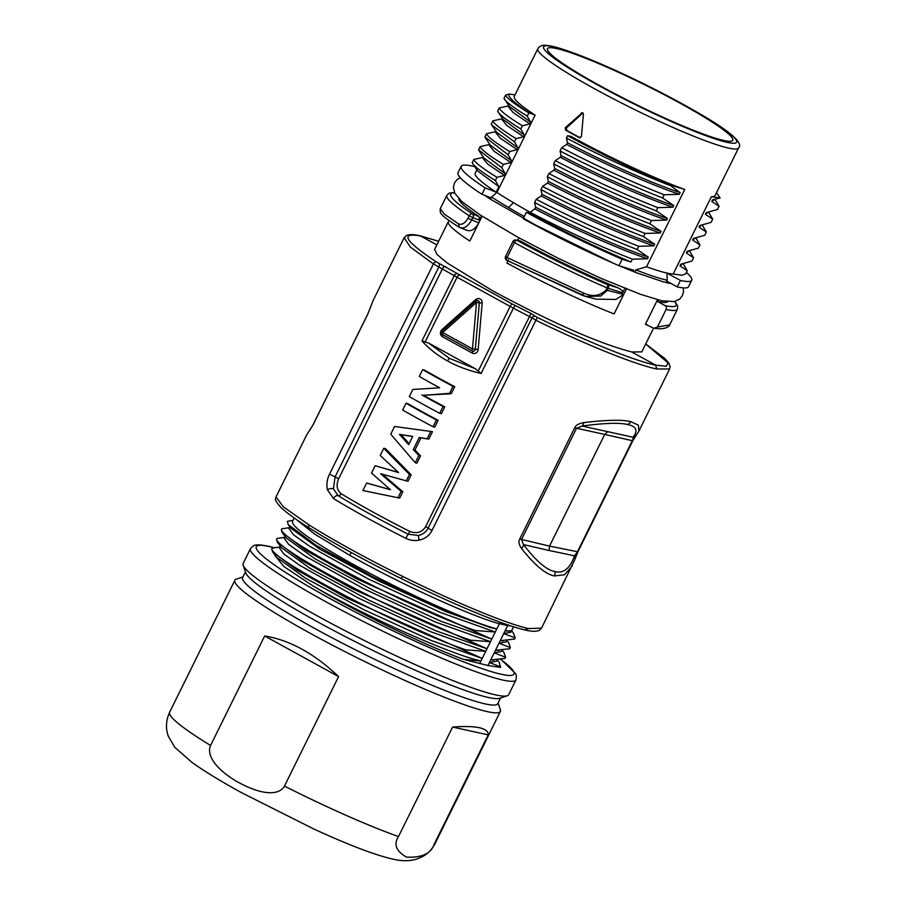 <?xml version="1.0" encoding="UTF-8"?>
<svg xmlns="http://www.w3.org/2000/svg" width="906" height="906" viewBox="0 0 906 906"><rect width="100%" height="100%" fill="white"/><g stroke="black" fill="none" stroke-linecap="round" stroke-linejoin="round"><path stroke-width="1.36" d="M680.372 103.341A103.375 10.736 26.3 0 0 547.428 48.698A103.375 10.736 26.3 0 0 599.851 85.64A103.375 10.736 26.3 0 0 732.784 140.305A103.375 10.736 26.3 0 0 680.372 103.341M684.743 189.479A111.959 11.631 -153.7 0 1 571.04 136.432L567.62 135.674C598.481 152.718 639.274 172.434 669.172 184.677L684.743 189.479L646.544 266.76A111.959 11.631 26.3 0 0 666.997 273.08A111.959 11.631 26.3 0 0 673.192 273.986L711.391 196.704A111.959 11.631 -153.7 0 0 715.015 195.628L738.571 147.961C746.963 139.671 703.35 113.963 645.027 84.428C625.955 75.017 608.107 66.874 591.493 59.989L566.646 50.521C557.099 47.237 549.987 45.504 545.321 45.3C542.218 44.926 539.727 46.07 537.824 48.743A111.959 11.631 26.3 0 0 613.328 98.788A111.959 11.631 26.3 0 0 728.752 148.131A111.959 11.631 26.3 0 0 738.571 147.961M485.106 187.859L481.924 194.303A128.573 13.352 26.3 0 1 457.994 172.774L461.177 166.33A128.573 13.352 -153.7 0 0 485.106 187.859L496.216 192.174L498.923 186.681L495.378 180.521L496.975 177.316L504.472 175.458L505.288 173.793L501.743 167.644L503.34 164.428L510.848 162.559L511.664 160.906L508.107 154.756L509.693 151.54L517.213 149.671L518.028 148.018L514.472 141.868L516.058 138.652L523.589 136.783L524.404 135.141L520.837 128.992L522.422 125.775L529.942 123.918L530.757 122.276L509.489 106.58L504.008 98.29L505.605 95.073L509.081 94.043C507.553 96.58 514.223 102.842 529.081 112.82L535.106 115.153A111.959 11.631 -153.7 0 1 514.268 96.41L537.824 48.743M535.106 115.153L496.907 192.446A111.959 11.631 26.3 0 0 513.385 202.638A111.959 11.631 26.3 0 0 529.919 212.106M579.738 137.837L579.41 137.712A111.959 11.631 26.3 0 1 565.48 130.056L565.321 127.689L582.422 112.616L583.43 114.133L581.403 136.534L579.41 137.712L580.1 137.859M671.12 283.533L666.929 282.785L667.529 281.562L677.258 286.908L680.44 280.464L666.997 273.08L667.167 280.26A115.572 12.005 -153.7 0 1 635.853 269.897L646.544 266.76M666.929 282.785L666.057 282.502A115.572 12.005 -153.7 0 1 665.989 282.491L662.864 281.732M667.167 280.26L666.057 282.502M553.691 163.85C588.583 182.027 622.762 197.701 656.238 210.871L657.824 207.655L672.954 207.214C643 197.1 596.556 176.285 560.304 157.293L555.276 160.645L553.691 163.85L554.755 168.516L553.917 170.203C590.202 189.161 636.635 209.977 666.578 220.113L651.459 220.532L649.862 223.748C616.431 210.588 582.241 194.926 547.326 176.738L548.379 181.415L547.564 183.057C583.815 202.072 630.27 222.853 660.214 232.989L645.083 233.42L643.498 236.625L654.676 244.212L653.86 245.854L638.73 246.296L637.145 249.512L648.3 257.111L647.473 258.765L632.365 259.173L630.984 261.97L622.128 259.241L618.934 265.685L633.781 270.26L633.181 271.472L619.285 265.786L636.42 272.763L663.305 281.845M613.781 263.442L527.269 220.962M613.362 263.25L546.012 231.03L489.942 198.912A9.388 7.089 123.2 0 0 489.852 198.856L484.631 195.356M508.413 259.988L506.93 263A115.572 12.005 -153.7 0 0 614.087 313.918L626.703 288.414M434.597 249.456L437.111 254.597L447.145 262.966L493.057 291.053C552.92 323.182 599.149 343.487 631.72 351.97L641.81 351.89M647.122 324.631A115.572 12.005 -153.7 0 1 645.423 324.28L653.815 328.312L657.428 327.021L666.114 309.456A2.888 2.65 102.4 0 0 665.049 305.594L657.665 301.528L658.424 299.988M657.53 299.75L645.638 323.816M657.428 327.021L669.625 324.96C670.032 324.473 668.9 328.391 660.678 328.81L653.815 328.312M657.665 301.528A116.557 12.106 26.3 0 0 667.563 301.766M466.669 230.192C470.871 231.891 474.914 229.467 478.787 222.921L482.105 216.217M467.972 218.255C464.948 223.374 461.788 225.232 458.47 223.85L444.2 214.009L440.225 208.742L446.851 195.322A128.573 13.352 -153.7 0 0 469.183 215.798A2.888 2.22 -56.5 0 1 472.547 214.043A2.888 1.869 111.2 0 1 472.864 217.655L469.183 215.798L467.972 218.255L478.787 222.921L469.829 241.041A115.572 12.005 -153.7 0 1 448.323 221.687L448.923 220.486M517.7 240.328L518.934 237.848M520.35 241.019L516.137 239.988A2.888 2.65 102.4 0 1 516.794 240.237A2.888 1.053 118.6 0 0 514.449 242.593L512.932 241.528L505.548 256.466L507.066 257.531L514.449 242.593A128.573 13.352 -153.7 0 0 607.122 287.938A2.888 1.257 -66.6 0 0 607.382 284.552A125.685 13.058 -153.7 0 1 556.069 260.656A125.685 13.058 -153.7 0 1 516.794 240.237L520.35 241.019A116.557 12.106 26.3 0 0 617.847 287.78L607.382 284.552A2.888 2.412 107.1 0 1 608.22 288.357L607.167 290.486L600.712 296.013L585.933 296.522L582.241 295.265M624.823 288.38L622.637 292.797C623.294 291.381 621.697 289.716 617.847 287.78M623.736 294.45L606.069 290.067C599.829 296.024 592.445 297.077 583.906 293.216L507.066 257.531A2.888 1.065 -63.3 0 0 506.839 260.328L585.933 296.522L596.137 299.15L615.876 299.433L623.736 294.45M582.162 295.254L506.941 260.362A2.888 1.065 -63.3 0 1 506.839 260.328A2.888 2.888 0 0 1 505.548 256.466M572.388 565.729L564.506 574.778L554.381 575.933C545.65 574.291 534.687 565.129 521.494 548.458C518.889 544.551 518.3 541.414 519.727 539.025L574.698 427.813C575.695 425.265 578.696 423.544 583.679 422.626C606.442 419.908 622.105 419.569 630.678 421.596L638.436 425.208L638.832 431.279L669.636 368.957L656.737 369.002C635.332 364.654 586.205 344.846 535.888 320.282L537.179 317.383L531.007 313.499L512.536 304.156L436.692 262.14C404.71 240.894 399.421 232.185 420.814 236.047L438.629 241.313M535.888 316.579A2.888 2.877 16 0 0 532.026 317.881L535.888 320.282L432.003 530.486C429.467 535.514 425.163 538.73 419.082 540.146C414.506 541.018 410.056 540.395 405.729 538.277L408.198 534.189A143.748 14.926 -153.7 0 1 338.085 495.65L333.431 488.832L335.061 476.918L438.957 266.715A2.888 1.971 -69.5 0 0 438.538 263.068M309.059 524.948A2.888 2.061 122.3 0 0 309.467 528.119C295.786 519.478 286.183 512.513 280.656 507.213C272.661 497.881 276.194 499.41 276.024 496.941L283.306 506.828L309.059 524.948C334.155 540.689 365.322 557.813 402.536 576.329C454.586 602.196 506.488 623.724 528.458 628.56L541.528 628.164L574.914 559.421A5.776 4.949 18.1 0 0 574.529 555.808C569.999 568.549 563.43 573.792 554.823 571.539C546.499 570.021 536.046 561.04 523.487 544.585A5.776 3.59 143.3 0 1 521.494 548.458M405.729 538.277A148.086 15.379 -153.7 0 1 333.51 498.583L327.394 489.75C326.307 484.404 327.021 479.206 329.512 474.155L433.408 263.952L410.407 247.134L404.133 237.734L373.329 300.056L367.813 314.088L312.842 425.299L306.828 434.62L312.83 425.208L367.802 313.997L373.329 300.056M645.706 344.008L668.107 362.932L666.25 366.273L655.672 365.141L631.72 351.97M531.007 313.499L425.695 526.545L428.142 528.085L532.026 317.881L513.374 308.187L481.109 373.476C468.583 370.565 457.405 366.409 447.587 360.973C437.723 355.582 429.184 348.912 421.958 340.962L454.223 275.673L433.408 263.952A2.888 2.14 -57 0 1 436.692 262.14M425.695 526.545C422.117 532.388 416.839 534.019 409.84 531.46A140.86 14.632 -153.7 0 1 341.143 493.702C336.772 490.021 335.956 485.027 338.674 478.719L442.57 268.504A2.888 2.038 -57.6 0 1 445.775 266.647M375.152 465.741L371.528 473.057L390.497 489.75L366.59 483.045L362.898 490.52L397.96 497.745L401.12 491.358L380.577 473.736L406.318 480.848L409.467 474.461L383.782 448.277L380.226 455.469L398.549 472.581L375.152 465.741L398.357 472.4M406.318 480.848L408.017 481.222L411.177 474.835L385.48 448.651L383.782 448.277M401.12 491.358L402.819 491.732L382.275 474.11M402.819 491.732L399.671 498.119L362.898 490.52M390.327 489.602L366.59 483.045M432.502 431.675L428.821 439.138L420.95 437.87L414.959 449.988L420.531 455.888L416.964 463.125L415.254 462.751L390.746 434.178L394.552 426.477L432.502 431.675M438.119 420.305A140.86 14.632 -153.7 0 1 407.745 403.612L406.035 403.238L402.672 410.056A145.186 15.085 -153.7 0 0 433.045 426.76L434.744 427.134L438.119 420.305L436.42 419.931L433.045 426.76M454.733 386.703A140.86 14.632 -153.7 0 1 424.348 370.01L422.649 369.637L419.274 376.454A145.186 15.085 -153.7 0 0 439.659 387.791L412.853 389.455L409.319 396.601A145.186 15.085 -153.7 0 0 439.693 413.295L441.403 413.668L444.778 406.851A140.86 14.632 -153.7 0 1 423.498 395.299L451.256 393.736L454.733 386.703L453.023 386.33L449.557 393.351L423.498 395.299M481.109 373.476L475.242 368.674L449.433 358.357L428.708 343.091L421.958 340.962M475.242 368.674L428.708 343.091M442.343 331.064L442.139 331.098A2.163 2.163 0 0 0 442.536 334.608L472.275 350.962A2.163 0.838 118.8 0 1 472.479 348.878L475.31 349.184L479.342 302.763L476.511 302.457L475.91 301.019L442.139 331.098L442.74 332.525L472.479 348.878L476.511 302.457L442.74 332.525A2.163 0.838 118.8 0 0 442.536 334.608L442.536 334.608A2.163 0.838 118.8 0 0 442.626 334.642L472.196 350.905M475.91 301.019L476.114 300.996A2.163 1.982 -77.6 0 1 477.824 300.52A2.163 2.163 0 0 0 475.91 301.019M472.853 351.177A2.163 2.163 0 0 1 472.275 350.962A2.163 0.838 118.8 0 0 472.366 350.996A2.163 1.982 -77.6 0 0 475.31 349.184L478.142 349.49L482.173 303.068A4.337 3.975 -77.6 0 0 475.729 299.535L441.958 329.603A4.337 3.975 -77.6 0 0 442.513 336.76L472.252 353.114A4.337 3.975 -77.6 0 0 478.142 349.49M432.003 530.486L428.142 528.085C426.182 531.935 422.932 534.415 418.379 535.525L408.198 534.189L409.84 531.46M402.536 576.329L401.381 578.64C364.812 560.452 334.178 543.611 309.467 528.119L309.467 528.119A2.888 2.061 122.3 0 0 309.739 528.255C334.348 543.691 364.903 560.486 401.381 578.628L401.381 578.628C452.615 604.098 503.453 625.219 525.48 630.089L525.525 630.1C531.697 631.584 536.307 631.652 539.364 630.327L541.528 628.152M275.367 556.137L283.872 566.522L312.581 585.65C352.287 609.987 422.139 644.155 463.713 659.398L487.949 665.525L500.554 667.382L499.263 662.354M479.625 663.702L496.805 628.923A122.435 12.718 -153.7 0 1 370.509 573.657A122.435 12.718 -153.7 0 1 292.559 521.358L294.224 517.994M487.949 665.525L507.7 625.559L499.376 623.736A5.776 5.3 -77.1 0 1 500.384 622.275A5.776 5.085 -74.4 0 0 499.376 623.736L496.805 628.923L490.656 627.654L438.255 607.733L372.559 576.692L316.047 545.299L288.187 524.54L287.417 521.301L293.068 520.338M463.713 659.398L480.961 660.995C448.549 653.804 361.392 614.2 312.581 585.65M276.602 557.235L305.299 578.039L364.133 609.829L431.437 640.576L482.23 658.424L347.009 598.164L296.76 569.965L272.627 551.856L271.777 549.24L272.344 548.085C263.023 554.631 395.061 625.695 465.82 649.851L485.729 651.335L430.543 631.663L358.425 598.119L299.829 565.401L283.872 554.042L279.467 547.87L280.735 545.287M465.254 651.018L465.82 649.851M279.875 547.02L272.344 548.085M281.381 547.575L310.079 568.379L368.923 600.18L436.228 630.927L487.02 648.764L351.788 588.504L301.539 560.304L277.406 542.196L276.545 539.58L277.123 538.424C267.791 544.97 399.829 616.023 470.599 640.191L490.508 641.675L435.322 622.003L363.204 588.458L304.609 555.74L288.652 544.37L284.235 538.209L285.515 535.627M470.021 641.357L470.599 640.191M284.654 537.36L277.123 538.424M286.149 537.915L314.846 558.719L373.691 590.519L440.995 621.256L491.788 639.104L356.568 578.843L306.307 550.644L282.174 532.535L281.324 529.919L281.891 528.764C272.57 535.31 404.608 606.363 475.367 630.531L495.288 632.014L440.101 612.343L367.972 578.798L309.376 546.08L293.431 534.71L289.014 528.538L290.282 525.967M289.433 527.7L281.891 528.764M474.801 631.697L475.367 630.531M290.928 528.255L319.625 549.059L378.459 580.848L445.763 611.595L490.656 627.654M499.376 623.736C470.961 616.182 399.591 583.555 349.931 555.423L314.484 533.985L296.477 519.568M508.04 624.959A5.776 5.3 -78.1 0 0 507.7 625.559A5.776 5.47 -82.3 0 1 508.04 624.97M510.576 625.808L507.7 625.559M510.101 630.938L505.14 630.746A122.435 12.718 26.3 0 0 510.101 630.938A122.435 12.718 26.3 0 0 512.083 629.863L513.6 626.793M512.083 629.84L510.916 632.195L503.736 633.577L515.118 637.903L514.54 639.07L500.237 640.667L503.419 640.814M515.118 637.903L513.487 633.249M498.923 650.474L495.457 650.327L509.772 648.73L510.338 647.563L498.957 643.237L506.148 641.867L506.771 640.61M510.338 647.563L508.708 642.898M493.861 660.134L490.678 659.987L504.993 658.39L505.571 657.235L494.189 652.898L501.38 651.527L501.992 650.27M505.571 657.235L503.929 652.558M497.224 659.93L496.601 661.187L489.41 662.558L500.792 666.895M318.233 616.386A148.086 15.379 -153.7 0 1 243.17 565.253A148.086 15.379 -153.7 0 1 243.148 563.453L250.475 548.64A148.086 15.379 -153.7 0 0 350.339 614.823A148.086 15.379 -153.7 0 0 502.989 680.089A148.086 15.379 -153.7 0 0 515.978 679.862L508.651 694.676A148.086 15.379 -153.7 0 1 507.224 695.763A148.086 15.379 -153.7 0 1 495.673 694.902A148.086 15.379 -153.7 0 1 318.233 616.386M507.224 695.763L499.546 698.311A142.299 14.779 -153.7 0 1 317.938 622.037A142.299 14.779 26.3 0 1 245.798 572.898L243.17 565.253M245.447 571.867L242.604 577.609A142.299 14.779 26.3 0 0 314.756 628.47A142.299 14.779 -153.7 0 0 497.745 703.713L500.588 697.96M498.085 703.011L500.361 709.625A148.086 15.379 -153.7 0 1 500.384 711.425A148.086 15.379 -153.7 0 1 487.394 711.64A148.086 15.379 -153.7 0 1 309.954 633.135A148.086 15.379 -153.7 0 1 234.881 580.202A148.086 15.379 -153.7 0 1 236.319 579.127L242.944 576.918M234.881 580.202L169.626 712.241A148.086 15.379 26.3 0 0 210.566 745.468L264.677 635.978L338.584 676.601C314.439 653.611 289.807 640.078 264.677 635.978M338.584 676.601L284.461 786.091A148.086 15.379 26.3 0 0 398.504 836.555L452.615 727.065C464.2 726.182 473.136 726.408 479.433 727.745C485.559 729.149 488.493 731.527 488.198 734.891L434.087 844.381A148.086 15.379 26.3 0 0 435.129 843.452C432.151 849.25 427.938 853.645 422.479 856.634L416.692 859.103C409.739 861.153 402.162 861.232 393.963 859.352C373.329 854.879 343.646 842.614 314.439 829.307L241.721 792.784C220.928 781.357 204.348 771.221 191.993 762.41L174.756 747.291L168.369 736.318C165.492 728.571 165.911 720.542 169.626 712.241M398.504 836.555C393.43 844.222 396.069 851.085 406.432 857.133C421.879 857.835 431.097 853.588 434.087 844.381M210.566 745.468C207.768 751.436 209.229 764.585 236.058 781.085C268.538 799.273 281.313 792.252 284.461 786.091M488.198 734.891L452.615 727.065M409.467 474.461L411.177 474.835M397.96 497.745L399.671 498.119M430.803 431.301L427.111 438.764L419.252 437.496L413.272 449.614L418.832 455.514L415.254 462.751M399.444 434.37L408.651 444.642L412.717 436.409L399.444 434.37L401.143 434.744L409.127 443.68M427.111 438.764L428.821 439.138M419.252 437.496L420.95 437.87M413.272 449.614L414.959 449.988M418.832 455.514L420.531 455.888M401.143 434.744L412.672 436.511M436.42 419.931A145.186 15.085 -153.7 0 1 406.035 403.238M421.811 394.925A145.186 15.085 -153.7 0 0 443.068 406.477L439.693 413.295M453.023 386.33A145.186 15.085 -153.7 0 1 422.649 369.637M449.557 393.351L451.256 393.736M443.068 406.477L444.778 406.851M519.727 539.025L549.523 546.103L549.093 550.497L523.487 544.585L521.494 539.625L576.465 428.413L582.071 426.035C604.189 423.045 619.33 422.524 627.507 424.495C636.34 426.228 638.209 430.486 633.113 437.258A5.776 5.459 39.2 0 0 636.08 435.469L638.832 431.279M632.818 440.588L633.113 437.258L582.071 426.035A5.776 3.092 -98 0 0 583.679 422.626M577.858 551.811L549.523 546.103L604.71 434.438L632.331 440.69L577.371 551.913L574.529 555.808L549.093 550.497M370.747 306.488A5.776 4.949 18.1 0 1 371.064 305.752M309.58 430.429A5.776 5.459 39.2 0 0 308.867 431.584M458.764 198.641A116.557 12.106 26.3 0 0 479.036 216.557L472.547 214.043A125.685 13.058 -153.7 0 1 454.552 192.808M481.471 215.809L479.319 220.158L479.036 216.557M479.319 220.158L472.864 217.655L471.641 220.113C467.813 226.693 463.747 229.105 459.444 227.349L459.161 227.202M467.315 230.52L459.444 227.349L458.47 223.85M481.924 194.303L490.463 197.621L489.852 198.856M677.258 286.908A128.573 13.352 26.3 0 0 688.526 286.715L691.708 280.271A128.573 13.352 -153.7 0 1 680.44 280.464M686.386 272.389A128.573 13.352 -153.7 0 1 691.708 280.271M673.192 273.986L681.901 275.265L685.649 273.906L687.235 270.69L679.953 265.832L680.768 264.201L692.014 261.007L693.588 257.802L686.329 252.944L687.133 251.313L698.379 248.142L699.976 244.914L692.682 240.067L693.498 238.425L704.755 235.254L706.34 232.038L699.058 227.191L699.862 225.549L711.119 222.366L712.705 219.161L705.423 214.303L706.227 212.672L717.484 209.49L719.07 206.274L711.788 201.426L712.592 199.784L720.1 197.972L711.391 196.704M720.1 197.972L716.499 192.627M713.894 200.101L711.788 201.426M714.981 199.343L719.07 206.274M707.812 212.412L705.423 214.303M708.639 212.242L712.705 219.161M701.459 225.277L699.058 227.191M702.263 225.118L706.34 232.038M695.083 238.165L692.682 240.067M695.887 237.995L699.976 244.914M688.719 251.053L686.329 252.944M689.511 250.894L693.588 257.802M682.354 263.929L679.953 265.832M683.181 263.771L687.235 270.69M496.216 192.174A112.944 11.733 -153.7 0 1 475.186 173.261L476.884 169.841M461.177 166.33A128.573 13.352 -153.7 0 1 474.733 166.67M509.081 94.043L515.016 94.904M524.404 135.141L503.136 119.433L497.643 111.166L499.229 107.961L508.504 105.855M518.028 148.018L496.782 132.378L491.833 125.107L491.279 124.054L492.864 120.838L502.139 118.743M508.107 154.756L484.914 136.931L486.499 133.726L495.763 131.63M501.743 167.644L478.561 149.83L480.146 146.613L489.41 144.496M495.378 180.521C481.041 171.653 473.306 165.707 472.185 162.706L473.781 159.49L483.034 157.395M530.757 122.276L527.201 116.115L529.081 112.82M490.486 199.263L491.584 197.021L496.907 192.446M472.185 162.706L477.643 170.962L498.923 186.681M496.975 177.316C482.626 168.425 474.891 162.491 473.781 159.49M504.472 175.458L487.598 164.009L482.728 158.006L483.249 156.965M479.104 150.883L484.042 158.131L505.288 173.793M503.34 164.428C488.98 155.56 481.245 149.626 480.146 146.613M510.848 162.559L493.951 151.155L489.115 145.096L489.614 144.065M485.48 137.984L490.418 145.232L511.664 160.906M509.693 151.54C495.457 142.752 487.734 136.806 486.499 133.726M495.978 131.2L495.469 132.231L500.316 138.267L517.213 149.671M491.833 125.107L514.472 141.868M516.058 138.652C501.765 129.807 494.03 123.873 492.864 120.838M523.589 136.783L506.692 125.379L501.845 119.343L502.354 118.29M497.643 111.166C498.776 114.179 506.511 120.113 520.837 128.992M522.422 125.775C508.107 116.942 500.372 111.008 499.229 107.961M529.942 123.918L513.068 112.491L508.209 106.466L508.708 105.436M504.008 98.29C505.152 101.302 512.887 107.236 527.201 116.115M528.787 112.899C514.449 104.009 506.726 98.075 505.605 95.073M491.584 197.021A115.572 12.005 26.3 0 0 508.594 207.553A115.572 12.005 26.3 0 0 524.268 216.545M566.658 144.428L561.652 147.769L560.055 150.985C594.8 169.082 628.99 184.745 662.603 197.972L664.189 194.767L679.319 194.337C649.364 184.224 602.932 163.386 566.658 144.428L567.484 142.752L566.431 138.097L567.62 135.674M560.055 150.985L561.108 155.662L560.304 157.293M553.917 170.203L548.911 173.533L547.326 176.738M547.564 183.057L542.547 186.41L540.961 189.626L542.015 194.292C578.266 213.284 624.71 234.088 654.676 244.212M653.86 245.854C623.883 235.764 577.462 214.926 541.199 195.956L542.015 194.292M541.199 195.956L536.182 199.297L534.597 202.514L535.639 207.191C571.913 226.16 618.356 246.964 648.3 257.111M647.473 258.765C617.541 248.618 571.097 227.814 534.823 208.844L535.639 207.191M534.823 208.844L529.432 212.967L526.375 212.298L523.192 218.731A128.573 13.352 26.3 0 0 618.934 265.685M660.214 232.989L661.04 231.324L649.862 223.748M666.578 220.113L667.405 218.448C637.45 208.312 590.995 187.531 554.755 168.516M656.238 210.871L667.405 218.448M672.954 207.214L673.77 205.571C643.815 195.447 597.382 174.609 561.108 155.662M662.603 197.972L673.77 205.571M679.319 194.337L680.146 192.672C650.18 182.57 603.736 161.766 567.484 142.752M669.172 184.677L680.146 192.672M634.766 272.117L635.853 269.897M622.128 259.241A128.573 13.352 -153.7 0 1 526.375 212.298M529.432 212.967C563.883 231.755 597.733 248.097 630.984 261.97M632.365 259.173C598.923 246.024 564.732 230.362 529.817 212.174M637.133 249.512C603.385 236.239 569.217 220.577 534.608 202.514M638.73 246.296C605.14 233.08 570.961 217.406 536.182 199.297M643.498 236.625C609.897 223.431 575.718 207.757 540.961 189.626M645.083 233.42C611.539 220.215 577.36 204.541 542.547 186.41M548.379 181.415C584.642 200.407 631.074 221.223 661.04 231.324M651.459 220.532C617.915 207.327 583.736 191.664 548.911 173.533M657.824 207.655C624.37 194.484 590.191 178.822 555.276 160.645M664.189 194.767C630.621 181.551 596.442 165.889 561.652 147.769M566.431 138.097C601.199 156.206 635.378 171.88 668.968 185.107M565.321 127.689L566.454 127.939L582.954 112.888M566.454 127.939L566.612 130.305A109.071 11.325 26.3 0 0 580.304 137.837M547.099 45.764A107.633 11.178 26.3 0 0 605.944 89.479A107.633 11.178 26.3 0 0 727.156 142.344A107.633 11.178 26.3 0 0 674.279 99.501A107.633 11.178 26.3 0 0 547.099 45.764M622.637 292.797L607.122 287.938L606.069 290.067M582.082 295.197L583.906 293.216M436.873 244.869L420.191 235.798L438.64 241.279M656.737 369.002L655.672 365.141C634.71 360.894 586.465 341.437 537.179 317.383M404.133 237.734L406.318 235.56C409.376 234.246 413.985 234.326 420.146 235.798L420.191 235.798M329.512 474.155L338.674 478.719M515.118 305.515L513.374 308.187L454.223 275.673A2.888 1.767 -59 0 1 457.179 273.669M478.345 370.814L510.146 306.488A2.888 1.11 -61.2 0 1 512.536 304.156M447.587 360.973A4.337 1.665 -61.2 0 1 449.433 358.357M425.265 341.641L457.054 277.304A2.888 1.11 -61.2 0 1 459.455 274.971M442.513 336.76A2.163 0.838 118.8 0 0 442.819 334.767M441.958 329.603L442.581 330.701M472.252 353.114A2.163 0.838 118.8 0 0 472.524 351.075M482.173 303.068L479.342 302.763A2.163 1.982 -77.6 0 0 477.824 300.52M475.729 299.535L476.375 300.701M419.082 540.146L418.379 535.525M528.458 628.56L524.846 629.851M500.769 659.398A143.748 14.926 -153.7 0 1 501.392 674.291A143.748 14.926 -153.7 0 1 329.15 598.073A143.748 14.926 -153.7 0 1 268.878 546.488A143.748 14.926 -153.7 0 1 273.974 547.734M350.916 552.343A5.776 2.627 -60.7 0 1 349.931 555.423M504.178 623.634L503.521 624.687M333.51 498.583A4.337 2.786 -58.7 0 1 338.085 495.65A2.888 1.857 -58.7 0 0 341.143 493.702M327.394 489.75A4.337 2.118 -12.8 0 1 333.431 488.832M630.678 421.596A5.776 5.3 102.3 0 1 627.507 424.495M607.881 431.55L604.71 434.438L574.698 427.813M554.381 575.933A5.776 5.3 -77.4 0 0 554.823 571.539M669.625 324.96L677.382 309.252A128.573 13.352 -153.7 0 1 666.114 309.456M674.642 301.528A125.685 13.058 -153.7 0 1 665.049 305.594M513.385 202.65L508.594 207.553M581.278 112.944L582.399 113.193M565.48 130.056L566.612 130.305M460.237 177.644L457.134 179.547L454.495 182.955L453.419 187.146L454.767 193.25L461.992 201.698L480.35 215.084L518.221 237.463L558.515 258.448L601.21 278.436L640.587 294.359L661.697 300.769L674.404 301.585L679.76 299.025L682.49 295.503L683.554 291.358L683.192 287.882M641.788 351.936L653.543 328.165M434.563 249.524L448.323 221.687M516.137 239.988A2.888 2.888 0 0 0 512.932 241.528M276.024 496.941L306.828 434.62M645.729 343.974L665.061 358.742L668.843 363.181L670.1 366.817L669.636 368.957M275.367 556.148L275.956 554.948M272.638 551.856L276.749 557.439M277.406 542.196L281.528 547.779M286.296 538.119L282.185 532.535M288.187 524.54L291.075 528.458M513.713 633.554L511.641 630.735M508.912 643.181L506.998 640.587M504.144 652.841L502.23 650.248M499.365 662.501L497.462 659.908M274.201 547.688L267.893 546.114C255.707 543.634 253.635 545.695 253.454 545.774L250.475 548.64M500.893 659.375L515.797 673.849L516.443 675.751L515.978 679.862M500.384 711.425L435.129 843.452M574.914 559.432L577.869 551.901L632.83 440.69L636.091 435.458M674.913 301.471L677.665 306.013L677.382 309.252M460.135 227.689L459.161 227.213C442.253 216.523 441.063 213.997 440.259 212.231L440.225 208.742M454.438 192.548L449.274 193.114L446.851 195.322M713.905 200.09L714.188 199.501"/></g></svg>

